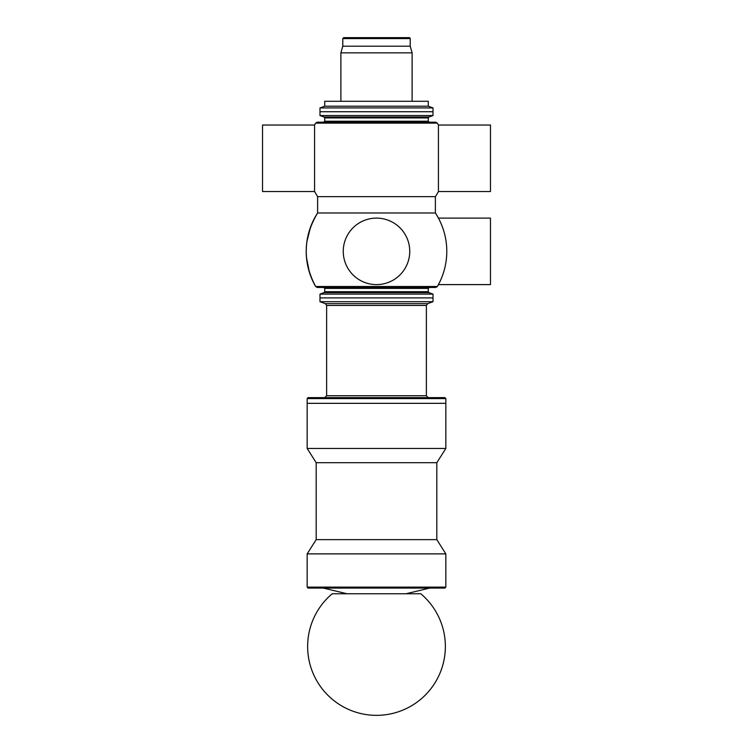 <?xml version="1.0" encoding="UTF-8"?>
<svg xmlns="http://www.w3.org/2000/svg" width="753" height="753" viewBox="0 0 753 753"><rect width="100%" height="100%" fill="white"/><g stroke="black" fill="none" stroke-linecap="round" stroke-linejoin="round"><path stroke-width="1.13" d="M323.31 588.074L347.058 593.769L334.36 593.769M376.5 37.65L409.265 37.65L343.735 37.65L409.265 37.65L410.216 38.601L342.784 38.601L343.735 37.65M433.013 111.736L319.987 111.736L433.013 111.736L433.013 107.933L319.987 107.933L319.987 115.538L433.013 115.538L433.013 111.736M409.321 37.65L410.216 38.601L409.265 37.65L410.216 38.601L409.265 37.65L410.216 38.601L410.216 46.197L342.784 46.197L340.883 52.851L340.883 101.288M410.216 46.197L412.117 52.851L340.883 52.851M324.731 106.211L428.269 106.211L428.269 101.288L324.731 101.288L324.731 106.211L319.987 107.933M315.413 123.511L317.277 122.184L435.723 122.184L437.371 123.134L435.723 122.184M428.278 121.384L428.269 117.929L324.731 117.929L324.11 117.035L324.731 117.929L324.731 121.233L428.269 121.233L429.219 122.184L323.781 122.184L324.731 121.233L323.781 122.184L317.277 122.184L315.629 123.134L314.575 125.036L314.575 191.526L262.524 191.526L262.524 125.036L314.575 125.036A70.283 70.283 0 0 1 315.629 123.134L437.371 123.134A70.283 70.283 0 0 1 438.425 125.036L490.476 125.036L490.476 191.526L438.425 191.526L438.425 125.036M310.622 226.851L306.913 241.449M306.48 257.507L309.398 272.285M437.371 286.507L435.723 287.458L317.277 287.458L315.629 286.507L437.371 286.507A70.283 70.283 0 0 0 435.385 212.986L317.615 212.986C303.158 237.12 302.499 261.63 315.629 286.507L317.277 287.458L315.629 286.507L317.277 287.458L323.781 287.458L324.731 288.408L324.731 291.712L428.269 291.712L428.89 292.597L324.11 292.597L324.731 291.712L324.11 292.597L319.987 294.103L433.013 294.103L433.013 297.906L319.987 297.906L433.013 297.906L433.013 301.699L319.987 301.699L319.987 294.103M438.425 284.606L490.476 284.606L490.476 218.116L438.425 218.116M314.575 191.516L317.615 196.646L435.385 196.646A70.283 70.283 0 0 0 438.425 191.516M343.255 251.361A33.245 33.245 0 0 1 393.122 222.568A33.245 33.245 0 0 1 393.122 280.154A33.245 33.245 0 0 1 343.255 251.361M428.269 117.929L428.89 117.035L324.11 117.035L319.987 115.538M317.615 212.986A70.283 70.283 0 0 0 315.629 286.507A70.283 70.283 0 0 1 317.615 212.986A70.283 70.283 0 0 0 315.629 286.507A70.283 70.283 0 0 1 317.615 212.986A70.283 70.283 0 0 0 315.629 286.507A70.283 70.283 0 0 1 317.615 212.986A70.283 70.283 0 0 0 315.629 286.507A70.283 70.283 0 0 1 317.615 212.986A70.283 70.283 0 0 0 315.629 286.507A70.283 70.283 0 0 1 317.615 212.986L317.615 196.646M435.723 287.458L429.219 287.458L428.269 288.408L324.731 288.408M426.367 305.454L427.619 303.666L325.381 303.666L326.633 305.454L426.367 305.454L426.367 395.73L326.633 395.73L324.731 397.631L444.891 397.631L308.109 397.631L444.891 397.631L376.5 397.631L444.891 397.631L376.5 397.631L444.891 397.631L376.5 397.631L444.891 397.631L376.5 397.631L444.891 397.631L445.842 398.582L307.158 398.582L308.109 397.631L376.5 397.631L308.109 397.631L376.5 397.631L308.109 397.631L376.5 397.631L308.109 397.631L376.5 397.631L308.109 397.631L376.5 397.631L308.109 397.631L376.5 397.631L308.109 397.631L376.5 397.631L308.109 397.631L376.5 397.631L308.109 397.631L376.5 397.631L308.109 397.631L307.158 398.582L308.109 397.631L307.158 398.582L308.109 397.631L307.158 398.582L308.109 397.631L307.158 398.582L308.109 397.631L307.158 398.582L307.158 448.449L445.842 448.449L445.842 403.335L307.158 403.335L445.842 403.335L445.842 398.582L444.891 397.631M445.842 448.449L436.815 462.7L316.185 462.7L307.158 448.449M436.815 462.7L436.815 539.628L316.185 539.628L307.158 553.879L307.158 587.124L308.109 588.074L444.891 588.074L445.842 587.124L307.158 587.124L308.109 588.074M436.815 539.628L445.842 553.879L307.158 553.879M429.69 588.074L405.942 593.769L420.805 593.769L332.195 593.769A68.862 68.862 0 0 0 376.5 715.35A68.862 68.862 0 0 0 420.805 593.769M409.368 37.659L410.112 38.158M410.216 38.601L409.265 37.65M342.784 38.601L342.784 46.197M412.117 52.851L412.117 101.288M428.269 106.211L433.013 107.933M428.269 121.233L429.219 122.184L428.269 121.233M428.89 117.035L433.013 115.538M435.385 212.986L435.385 196.646M428.89 292.597L433.013 294.103M428.269 291.712L428.269 288.408M445.842 553.879L445.842 587.124L444.891 588.074M426.367 395.73L428.269 397.631M427.619 303.666L433.013 301.699M325.381 303.666L319.987 301.699M326.633 305.454L326.633 395.73M316.185 462.7L316.185 539.628"/></g></svg>

